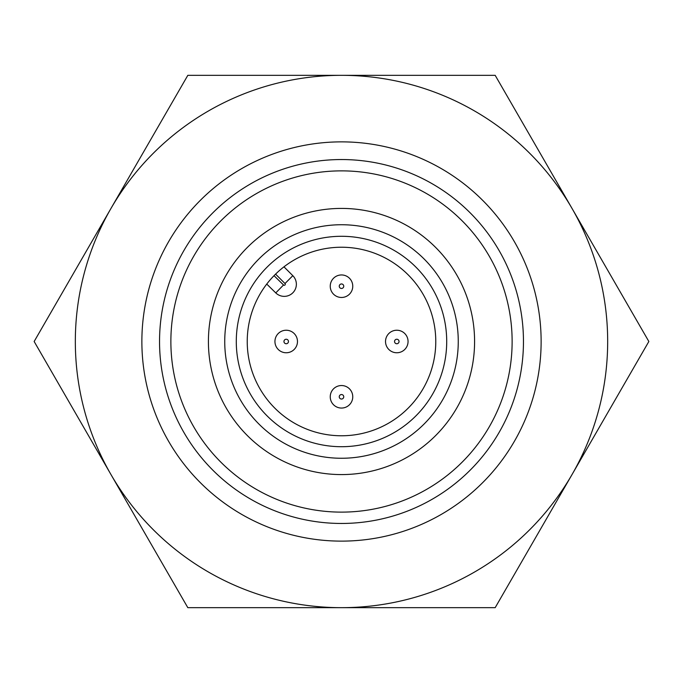 <?xml version="1.0" encoding="UTF-8"?>
<svg xmlns="http://www.w3.org/2000/svg" width="683" height="683" viewBox="0 0 683 683"><rect width="100%" height="100%" fill="white"/><g stroke="black" fill="none" stroke-linecap="round" stroke-linejoin="round"><path stroke-width="1.02" d="M341.5 435.771A94.271 94.271 0 0 0 423.144 294.364A94.271 94.271 0 0 0 259.864 294.364A94.271 94.271 0 0 0 341.5 435.771M341.5 474.583A133.083 133.083 0 0 1 226.244 274.959A133.083 133.083 0 0 1 456.756 274.959A133.083 133.083 0 0 1 341.5 474.583M341.5 446.708A105.208 105.208 0 0 1 250.388 288.892A105.208 105.208 0 0 1 432.612 288.892A105.208 105.208 0 0 1 341.5 446.708M341.5 458.259A116.759 116.759 0 0 0 442.618 283.121A116.759 116.759 0 0 0 240.382 283.121A116.759 116.759 0 0 0 341.5 458.259M341.5 141.868A199.632 199.632 0 0 1 514.384 441.312A199.632 199.632 0 0 1 168.616 441.312A199.632 199.632 0 0 1 341.5 141.868M341.5 523.46A181.96 181.96 0 0 1 159.54 341.5A181.96 181.96 0 0 1 341.5 159.54A181.96 181.96 0 0 1 523.46 341.5A181.96 181.96 0 0 1 341.5 523.46M341.5 512.122A170.622 170.622 0 0 0 489.267 256.185A170.622 170.622 0 0 0 193.733 256.185A170.622 170.622 0 0 0 341.5 512.122M341.5 408.058A11.261 11.261 0 0 1 331.75 391.163A11.261 11.261 0 0 1 351.25 391.163A11.261 11.261 0 0 1 341.5 408.058A11.261 11.261 0 0 1 331.75 391.163A11.261 11.261 0 0 1 351.25 391.163A11.261 11.261 0 0 1 341.5 408.058M396.789 352.761A11.261 11.261 0 0 1 387.039 335.865A11.261 11.261 0 0 1 406.547 335.865A11.261 11.261 0 0 1 396.789 352.761A11.261 11.261 0 0 1 387.039 335.865A11.261 11.261 0 0 1 406.547 335.865A11.261 11.261 0 0 1 396.789 352.761M341.5 297.472A11.261 11.261 0 0 1 331.75 280.576A11.261 11.261 0 0 1 351.25 280.576A11.261 11.261 0 0 1 341.5 297.472A11.261 11.261 0 0 1 331.75 280.576A11.261 11.261 0 0 1 351.25 280.576A11.261 11.261 0 0 1 341.5 297.472M286.211 352.761A11.261 11.261 0 0 1 276.453 335.865A11.261 11.261 0 0 1 295.961 335.865A11.261 11.261 0 0 1 286.211 352.761A11.261 11.261 0 0 1 276.453 335.865A11.261 11.261 0 0 1 295.961 335.865A11.261 11.261 0 0 1 286.211 352.761M283.966 266.822L292.819 275.684A12.115 12.115 0 0 1 292.862 292.776A12.115 12.115 0 0 1 275.77 292.905L266.746 284.068M110.97 208.443A266.174 266.174 0 0 1 110.987 208.417L34.15 341.5L110.987 474.583A266.174 266.174 0 0 1 110.987 474.583A266.174 266.174 0 0 1 341.5 75.326A266.174 266.174 0 0 1 572.013 474.583A266.174 266.174 0 0 1 110.987 474.583L187.825 607.674L495.175 607.674L648.85 341.5L495.175 75.326L187.825 75.326L34.15 341.5L110.987 474.583A266.174 266.174 0 0 1 110.97 474.557M110.987 208.417A266.174 266.174 0 0 1 111.005 208.383L187.825 75.326M110.987 474.583L187.825 607.674M341.5 288.457A2.245 2.245 0 0 0 343.447 285.084A2.245 2.245 0 0 0 339.553 285.084A2.245 2.245 0 0 0 341.5 288.457M396.789 343.745A2.245 2.245 0 0 0 398.744 340.373A2.245 2.245 0 0 0 394.842 340.373A2.245 2.245 0 0 0 396.789 343.745M341.5 399.043A2.245 2.245 0 0 0 343.447 395.67A2.245 2.245 0 0 0 339.553 395.67A2.245 2.245 0 0 0 341.5 399.043M286.211 343.745A2.245 2.245 0 0 0 288.158 340.373A2.245 2.245 0 0 0 284.256 340.373A2.245 2.245 0 0 0 286.211 343.745M274.02 275.667L283.53 284.982A1.024 1.024 0 0 0 284.982 284.973A1.024 1.024 0 0 0 284.982 283.53L275.573 274.122M284.982 283.53L292.819 275.684A12.115 12.115 0 0 1 292.862 292.776A12.115 12.115 0 0 1 275.77 292.905L283.53 284.982"/></g></svg>
